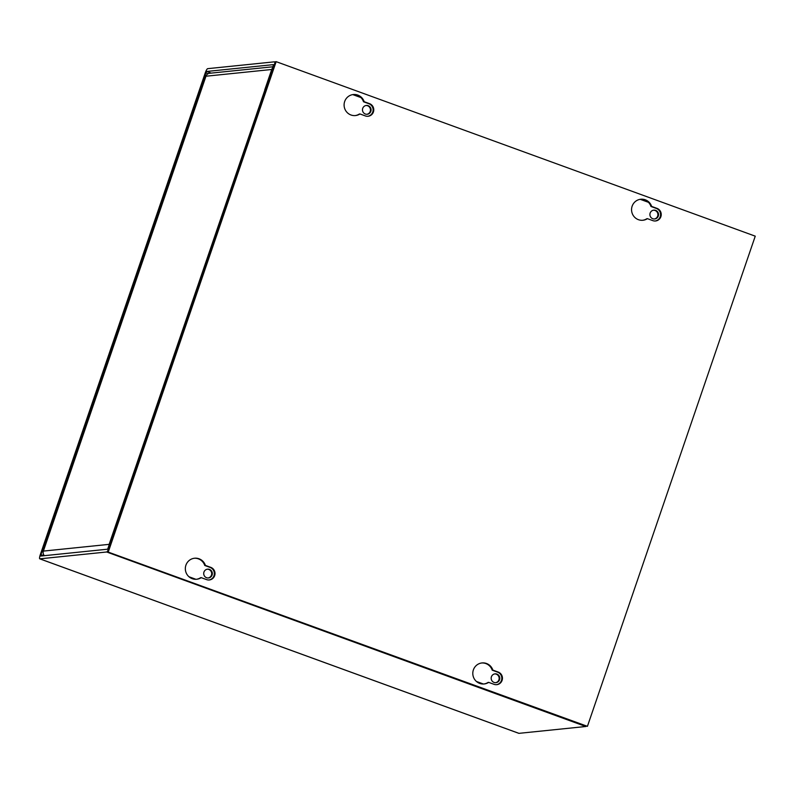 <?xml version="1.0" encoding="UTF-8"?>
<svg xmlns="http://www.w3.org/2000/svg" width="795" height="795" viewBox="0 0 795 795"><rect width="100%" height="100%" fill="white"/><g stroke="black" fill="none" stroke-linecap="round" stroke-linejoin="round"><path stroke-width="1.19" d="M108.935 546.374A4.472 4.363 84.2 0 1 109.144 544.356L116.11 524.014L117.094 524.372M272.794 67.774A4.472 4.363 84.2 0 0 271.731 69.483L264.765 89.825L265.838 89.934M43.318 551.263L43.377 551.094A4.472 4.363 84.2 0 0 44.341 555.675M116.11 524.014L264.924 89.805M273.142 66.76L209.622 73.269A4.472 4.363 84.2 0 0 205.965 76.221L43.258 551.144M117.183 524.124L116.269 524.004M365.362 114.023A4.422 4.313 -95.8 0 1 366.336 105.457A4.422 4.313 -95.8 0 1 371.066 110.396A4.422 4.313 -95.8 0 1 365.362 114.023M366.008 105.506A4.422 4.313 -95.8 0 1 366.912 114.281M652.814 218.734A4.422 4.313 -95.8 0 1 653.798 210.158A4.422 4.313 -95.8 0 1 658.528 215.097A4.422 4.313 -95.8 0 1 652.814 218.734M653.47 210.208A4.422 4.313 -95.8 0 1 654.365 218.983M206.601 577.726A4.422 4.313 -95.8 0 1 207.575 569.16A4.422 4.313 -95.8 0 1 212.315 574.089A4.422 4.313 -95.8 0 1 206.601 577.726M207.247 569.2A4.422 4.313 -95.8 0 1 208.151 577.975M494.063 682.428A4.422 4.313 -95.8 0 1 495.037 673.862A4.422 4.313 -95.8 0 1 499.767 678.801A4.422 4.313 -95.8 0 1 494.063 682.428M494.709 673.912A4.422 4.313 -95.8 0 1 495.603 682.686M208.101 73.726L205.885 72.911L206.7 71.461L273.579 64.614L266.454 86.297L267.1 86.228L274.056 65.935A4.472 0.894 110 0 0 274.603 61.831A4.472 0.894 110 0 0 274.514 61.821L207.664 68.668A4.472 0.894 110 0 0 205.229 72.981L40.297 554.721A4.472 0.894 110 0 0 39.75 558.825A4.472 0.894 110 0 0 39.839 558.835L106.689 551.988A4.472 0.894 110 0 0 109.114 547.676L116.06 527.383L115.414 527.443L107.643 549.196L40.793 556.043L40.952 554.652L43.884 555.725M205.885 72.911L40.952 554.652M518.777 733.288A4.472 0.894 -70 0 0 518.847 733.338A4.472 0.894 -70 0 0 518.936 733.348L585.786 726.501A4.472 0.894 -70 0 0 586.223 726.203M266.454 86.297L267.011 86.496M192.241 578.69A10.564 10.305 -95.8 0 1 194.566 558.229A10.564 10.305 -95.8 0 1 205.408 565.404L210.774 567.362A6.509 6.34 -95.8 0 1 209.343 579.962A6.509 6.34 -95.8 0 1 206.581 579.615L201.214 577.657A10.564 10.305 -95.8 0 1 192.241 578.69M194.248 558.269A10.564 10.305 -95.8 0 1 204.752 565.474L210.119 567.431A6.509 6.34 -95.8 0 1 209.015 579.982M196.395 579.277A10.564 10.305 -95.8 0 0 200.559 577.726L201.214 577.657M351.002 114.997A10.564 10.305 -95.8 0 1 353.328 94.535A10.564 10.305 -95.8 0 1 364.17 101.71L369.536 103.658A6.509 6.34 -95.8 0 1 368.105 116.259A6.509 6.34 -95.8 0 1 365.342 115.921L359.976 113.963A10.564 10.305 -95.8 0 1 351.002 114.997M353 94.575A10.564 10.305 -95.8 0 1 363.514 101.77L368.88 103.728A6.509 6.34 -95.8 0 1 367.777 116.289M355.156 115.583A10.564 10.305 -95.8 0 0 359.32 114.033L359.976 113.963M479.703 683.402A10.564 10.305 -95.8 0 1 482.028 662.941A10.564 10.305 -95.8 0 1 492.87 670.115L498.236 672.073A6.509 6.34 -95.8 0 1 496.805 684.664A6.509 6.34 -95.8 0 1 494.043 684.326L488.677 682.368A10.564 10.305 -95.8 0 1 479.703 683.402M481.7 662.98A10.564 10.305 -95.8 0 1 492.214 670.185L497.581 672.133A6.509 6.34 -95.8 0 1 496.478 684.694M483.857 683.988A10.564 10.305 -95.8 0 0 488.021 682.438L488.677 682.368M638.465 219.698A10.564 10.305 -95.8 0 1 640.79 199.237A10.564 10.305 -95.8 0 1 651.632 206.412L656.998 208.37A6.509 6.34 -95.8 0 1 655.557 220.97A6.509 6.34 -95.8 0 1 652.804 220.622L647.428 218.665A10.564 10.305 -95.8 0 1 638.465 219.698M640.462 199.277A10.564 10.305 -95.8 0 1 650.976 206.481L656.342 208.439A6.509 6.34 -95.8 0 1 655.229 220.99M642.618 220.285A10.564 10.305 -95.8 0 0 646.782 218.734L647.428 218.665M107.673 551.889L587.426 726.332L107.673 551.889L275.497 61.722L276.153 61.652L755.25 236.165L587.426 726.332M108.329 551.819L276.153 61.652M204.752 565.474L205.408 565.404M363.514 101.77L364.17 101.71M492.214 670.185L492.87 670.115M650.976 206.481L651.632 206.412M109.144 544.356L43.377 551.094L205.965 76.221L271.731 69.483M518.936 733.348L39.839 558.835M211.222 73.1L206.7 71.461M648.412 202.298L640.223 199.316M360.95 97.586L352.771 94.605M585.786 726.501L106.689 551.988M483.41 684.008L476.444 681.474M195.948 579.307L188.981 576.763M210.119 567.431L210.774 567.362M368.88 103.728L369.536 103.658M497.581 672.133L498.236 672.073M656.342 208.439L656.998 208.37M518.847 733.338L39.75 558.825M274.603 61.831L275.358 62.109"/></g></svg>
